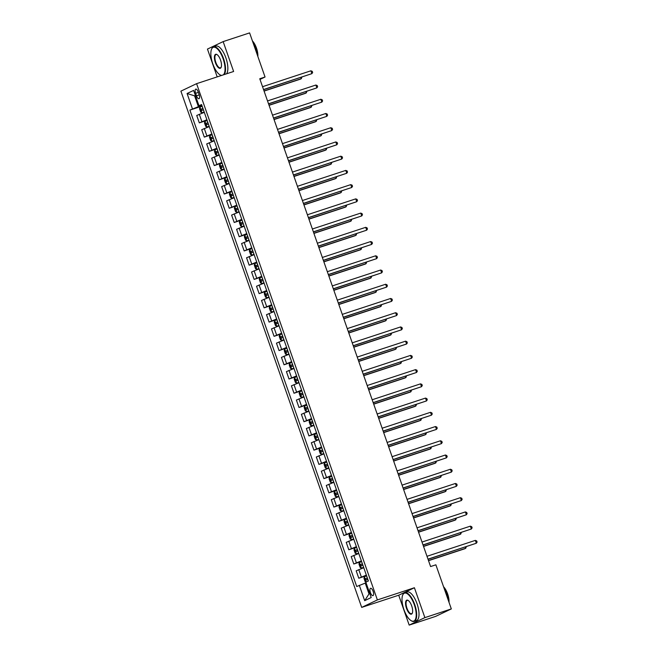 <?xml version="1.0" encoding="UTF-8"?>
<svg xmlns="http://www.w3.org/2000/svg" width="658" height="658" viewBox="0 0 658 658"><rect width="100%" height="100%" fill="white"/><g stroke="black" fill="none" stroke-linecap="round" stroke-linejoin="round"><path stroke-width="0.99" d="M373.135 591.32A3.866 1.497 -108.2 0 0 370.577 588.293A3.866 1.497 -108.2 0 0 370.421 592.611A3.866 1.497 -108.2 0 0 372.987 595.638A3.866 1.497 -108.2 0 0 373.135 591.32M409.186 625.1L424.879 617.623L414.408 587.742L398.715 595.219L409.186 625.1L435.629 616.398L451.322 608.921L435.876 564.811L430.587 566.554L259.762 78.754L265.051 77.011L249.604 32.9L223.152 41.602L207.459 49.079L217.198 76.887M398.715 595.219L361.694 607.4L180.901 91.141L196.594 83.665L377.388 599.923L361.694 607.4M195.615 93.296L196.495 95.797A3.742 1.448 -108.2 0 0 198.979 98.725A3.742 1.448 -108.2 0 0 199.119 94.546L198.247 92.038A3.742 1.448 -108.2 0 0 195.763 89.11A3.742 1.448 -108.2 0 0 195.615 93.296L198.362 92.391M195.393 95.484L194.603 95.862L198.387 106.678L189.891 110.1L356.735 586.517L365.223 583.095L369.015 593.911L369.804 593.532M192.457 108.874L187.078 93.51L193.608 90.401L198.996 105.765L201.759 105.107M359.301 585.291L364.68 600.664L371.211 597.546L365.832 582.182L368.398 580.956L201.562 104.54L198.996 105.765M424.879 617.623L451.322 608.921M414.408 587.742L377.388 599.923M196.594 83.665L233.623 71.483L223.152 41.602M259.992 79.421L265.051 77.011M195.426 95.591L194.603 95.862L187.078 93.51M201.899 105.519L198.387 106.678M366.054 582.824L365.223 583.095M189.891 110.1L202.096 106.086M204.293 112.353L196.726 115.471L199.316 122.865L207.081 120.315M366.35 575.108L358.783 578.226L366.547 575.668M358.783 578.226L356.192 570.823L363.759 567.714M361.365 560.879L353.798 563.996L361.563 561.438M353.798 563.996L351.207 556.594L358.774 553.485M356.381 546.65L348.814 549.767L356.578 547.209M348.814 549.767L346.223 542.365L353.79 539.256M351.397 532.421L343.83 535.53L351.594 532.98M343.83 535.53L341.239 528.135L348.806 525.018M346.412 518.191L338.854 521.3L346.61 518.751M338.854 521.3L336.263 513.906L343.821 510.789M341.436 503.962L333.869 507.071L341.625 504.522M333.869 507.071L331.278 499.677L338.845 496.56M336.452 489.733L328.885 492.842L336.649 490.292M328.885 492.842L326.294 485.448L333.861 482.33M331.468 475.504L323.901 478.613L331.665 476.063M323.901 478.613L321.31 471.218L328.877 468.101M326.483 461.274L318.916 464.384L326.681 461.834M318.916 464.384L316.325 456.989L323.892 453.872M321.499 447.045L313.932 450.154L321.696 447.605M313.932 450.154L311.341 442.752L318.908 439.643M316.514 432.816L308.947 435.925L316.712 433.375M308.947 435.925L306.357 428.522L313.924 425.413M311.53 418.587L303.971 421.696L311.728 419.146M303.971 421.696L301.38 414.293L308.939 411.184M306.554 404.357L298.987 407.466L306.743 404.909M298.987 407.466L296.396 400.064L303.963 396.955M301.57 390.12L294.003 393.237L301.767 390.679M294.003 393.237L291.412 385.835L298.979 382.726M296.585 375.891L289.018 379.008L296.783 376.45M289.018 379.008L286.427 371.606L293.994 368.496M291.601 361.661L284.034 364.779L291.798 362.221M284.034 364.779L281.443 357.376L289.01 354.267M286.617 347.432L279.05 350.549L286.814 347.992M279.05 350.549L276.459 343.147L284.026 340.038M281.632 333.203L274.065 336.32L281.83 333.762M274.065 336.32L271.474 328.918L279.041 325.809M276.648 318.974L269.089 322.083L276.845 319.533M269.089 322.083L266.498 314.689L274.057 311.571M271.672 304.744L264.105 307.854L271.861 305.304M264.105 307.854L261.514 300.459L269.073 297.342M266.687 290.515L259.12 293.624L266.877 291.075M259.12 293.624L256.53 286.23L264.097 283.113M261.703 276.286L254.136 279.395L261.9 276.845M254.136 279.395L251.545 272.001L259.112 268.883M256.719 262.057L249.152 265.166L256.916 262.616M249.152 265.166L246.561 257.772L254.128 254.654M251.734 247.827L244.167 250.937L251.932 248.387M244.167 250.937L241.576 243.534L249.143 240.425M246.75 233.598L239.183 236.707L246.947 234.158M239.183 236.707L236.592 229.305L244.159 226.196M241.766 219.369L234.207 222.478L241.963 219.928M234.207 222.478L231.608 215.076L239.175 211.966M236.79 205.14L229.223 208.249L236.979 205.691M229.223 208.249L226.632 200.846L234.19 197.737M231.805 190.902L224.238 194.02L231.994 191.462M224.238 194.02L221.647 186.617L229.214 183.508M226.821 176.673L219.254 179.79L227.018 177.232M219.254 179.79L216.663 172.388L224.23 169.279M221.836 162.444L214.269 165.561L222.034 163.003M214.269 165.561L211.679 158.159L219.246 155.049M216.852 148.214L209.285 151.332L217.05 148.774M209.285 151.332L206.694 143.929L214.261 140.82M211.868 133.985L204.301 137.103L212.065 134.545M204.301 137.103L201.71 129.7L209.277 126.591M206.883 119.756L199.316 122.865M364.68 600.664L369.015 593.911M263.595 89.685L311.892 73.647L263.545 89.546M310.897 70.801L312.254 71.352L312.649 72.487L311.892 73.647L310.897 70.801L262.542 86.7M202.162 106.275L199.958 107.139L199.506 108.685L200.706 112.099L201.948 112.831L204.161 111.967L203.404 109.804M201.948 112.831L204.186 112.041M264.08 91.092L300.229 79.199L301.29 78.697L300.846 77.43M202.138 106.283L202.903 108.447L201.167 109.113L201.644 110.478L203.38 109.812M203.166 109.976L202.944 108.512M264.031 90.952L301.29 78.697L301.89 77.093M268.571 103.923L316.876 87.876L268.522 103.775M315.881 85.03L317.238 85.581L317.633 86.716L316.876 87.876L315.881 85.03L267.526 100.929M273.555 118.152L321.861 102.105L273.506 118.012M320.865 99.259L322.223 99.81L322.617 100.945L321.861 102.105L320.865 99.259L272.511 115.166M278.54 132.381L326.845 116.334L278.49 132.242M325.85 113.489L327.199 114.04L327.602 115.175L326.845 116.334L325.85 113.489L277.495 129.396M207.147 120.504L204.942 121.368L204.49 122.914L205.691 126.328L206.933 127.06L209.145 126.196M206.933 127.06L209.17 126.27M269.064 105.321L305.213 93.428L306.274 92.926L305.83 91.659M207.122 120.513L207.879 122.676L206.143 123.342L206.628 124.707L208.389 124.033L209.121 126.204M208.15 124.206L207.928 122.742M269.015 105.181L306.274 92.926L306.875 91.322M212.131 134.734L209.927 135.597L209.474 137.144L210.667 140.557L211.917 141.289L214.13 140.425M211.917 141.289L214.146 140.499M274.049 119.55L310.198 107.657L311.259 107.155L310.815 105.897M212.888 136.897L211.128 137.571L211.605 138.937L213.365 138.27L214.105 140.442M213.134 138.435L212.912 136.971M273.999 119.411L311.259 107.155L311.859 105.551M217.115 148.971L214.911 149.827L214.459 151.373L215.651 154.786L216.901 155.518L219.106 154.663M216.901 155.518L219.13 154.729M279.033 133.78L315.182 121.894L316.235 121.385L315.799 120.126M217.872 151.126L216.112 151.801L216.589 153.166L218.349 152.5L219.081 154.671M218.111 152.664L217.897 151.2M278.984 133.64L316.235 121.385L316.835 119.781M283.524 146.611L331.829 130.564L283.475 146.471M330.826 127.718L332.183 128.269L332.586 129.412L331.829 130.564L330.826 127.718L282.479 143.625M222.1 163.2L219.887 164.056L219.443 165.602L220.636 169.016L221.886 169.748L224.09 168.892M221.886 169.748L224.115 168.958M284.017 148.009L320.158 136.124L321.219 135.614L320.783 134.355M222.856 165.364L221.096 166.03L221.573 167.395L223.333 166.729M223.095 166.893L222.881 165.429M283.968 147.869L321.219 135.614L321.82 134.01M223.276 74.88A14.731 5.692 -108.2 0 0 223.12 58.825A14.731 5.692 -108.2 0 0 211.498 49.334A14.731 5.692 -108.2 0 0 212.773 63.76A14.731 5.692 -108.2 0 0 219.862 74.741A14.731 5.692 -108.2 0 0 221.73 75.399M211.58 49.136A15.093 5.832 71.8 0 1 211.662 48.931A15.093 5.832 71.8 0 1 213.546 46.85A15.093 5.832 71.8 0 1 223.564 58.661A15.093 5.832 71.8 0 1 224.255 74.56M220.537 60.059A7.361 2.846 71.8 0 1 221.17 67.272A7.361 2.846 71.8 0 1 215.363 62.526A7.361 2.846 71.8 0 1 216.992 54.565A7.361 2.846 71.8 0 1 220.537 60.059M217.173 54.688A6.999 2.706 -108.2 0 0 216.079 54.532A6.999 2.706 -108.2 0 0 215.808 62.362A6.999 2.706 -108.2 0 0 220.455 67.84A6.999 2.706 -108.2 0 0 221.244 67.058M252.935 42.425A15.093 5.832 71.8 0 1 255.51 48.149A15.093 5.832 71.8 0 1 257.114 54.351M252.409 40.919A10.865 4.203 71.8 0 1 256.464 48.059A10.865 4.203 71.8 0 1 257.854 56.465M213.546 46.85L215.873 46.085A15.093 5.832 71.8 0 1 225.891 57.896A15.093 5.832 71.8 0 1 226.582 73.795M221.384 75.505A15.093 5.832 71.8 0 1 220.224 74.971A15.093 5.832 71.8 0 1 220.043 74.847M414.277 604.686A14.731 5.692 -108.2 0 0 402.655 595.186A14.731 5.692 -108.2 0 0 403.93 609.612A14.731 5.692 -108.2 0 0 411.02 620.601A14.731 5.692 -108.2 0 0 414.277 604.686M402.737 594.996A15.093 5.832 71.8 0 1 402.819 594.791A15.093 5.832 71.8 0 1 404.703 592.71A15.093 5.832 71.8 0 1 414.721 604.521A15.093 5.832 71.8 0 1 414.137 621.382A15.093 5.832 71.8 0 1 411.382 620.823A15.093 5.832 71.8 0 1 411.201 620.708M411.694 605.911A7.361 2.846 71.8 0 1 412.327 613.124A7.361 2.846 71.8 0 1 406.512 608.379A7.361 2.846 71.8 0 1 408.149 600.425A7.361 2.846 71.8 0 1 411.694 605.911M408.33 600.548A6.999 2.706 -108.2 0 0 407.236 600.392A6.999 2.706 -108.2 0 0 406.957 608.214A6.999 2.706 -108.2 0 0 411.612 613.692A6.999 2.706 -108.2 0 0 412.401 612.919M444.092 588.277A15.093 5.832 71.8 0 1 446.667 594.01A15.093 5.832 71.8 0 1 448.271 600.203M443.566 586.78A10.865 4.203 71.8 0 1 447.621 593.919A10.865 4.203 71.8 0 1 449.011 602.317M404.703 592.71L407.031 591.937A15.093 5.832 71.8 0 1 417.049 603.748A15.093 5.832 71.8 0 1 416.465 620.617L414.137 621.382M288.508 160.84L336.806 144.793L288.459 160.7M335.81 141.947L337.167 142.498L337.57 143.641L336.806 144.793L335.81 141.947L287.464 157.854M227.084 177.43L224.871 178.293L224.427 179.831L225.62 183.245L226.87 183.985L229.074 183.121L228.318 180.958M226.87 183.985L229.099 183.187M289.002 162.238L325.142 150.353L326.204 149.843L325.759 148.585M227.059 177.438L227.816 179.601L226.081 180.259L226.558 181.624L228.293 180.966M228.079 181.123L227.865 179.659M288.952 162.098L326.204 149.843L326.804 148.239M293.493 175.069L341.79 159.022L293.443 174.929M340.795 156.176L342.152 156.727L342.547 157.871L341.79 159.022L340.795 156.176L292.448 172.083M232.068 191.659L229.856 192.523L229.403 194.061L230.604 197.474L231.846 198.214L234.059 197.351L233.302 195.187M231.846 198.214L234.084 197.416M293.978 176.467L330.127 164.582L331.188 164.072L330.744 162.814M232.044 191.667L232.8 193.83L231.065 194.488L231.542 195.854L233.277 195.196M233.064 195.352L232.85 193.888M293.929 176.328L331.188 164.072L331.788 162.468M298.477 189.298L346.774 173.251L298.428 189.159M345.779 170.406L347.136 170.957L347.531 172.1L346.774 173.251L345.779 170.406L297.424 186.313M237.044 205.888L234.84 206.752L234.388 208.29L235.589 211.703L236.831 212.444L239.043 211.58M236.831 212.444L239.068 211.646M298.962 190.697L335.111 178.811L336.172 178.302L335.728 177.043M237.809 208.051L236.049 208.718L236.526 210.083L238.286 209.417L239.019 211.588M238.048 209.581L237.834 208.117M298.913 190.557L336.172 178.302L336.773 176.698M303.453 203.528L351.759 187.481L303.404 203.388M350.763 184.635L352.12 185.186L352.515 186.329L351.759 187.481L350.763 184.635L302.409 200.542M242.029 220.117L239.825 220.981L239.372 222.519L240.573 225.941L241.815 226.673L244.028 225.809M241.815 226.673L244.052 225.875M303.947 204.934L340.096 193.041L341.157 192.531L340.712 191.272M242.786 222.281L241.025 222.947L241.511 224.312L243.271 223.646L244.003 225.817M243.032 223.81L242.81 222.346M303.897 204.786L341.157 192.531L341.757 190.927M308.438 217.757L356.743 201.71L308.388 217.617M355.748 198.864L357.105 199.415L357.5 200.558L356.743 201.71L355.748 198.864L307.393 214.771M247.013 234.347L244.809 235.21L244.357 236.748L245.549 240.17L246.799 240.902L249.012 240.038M246.799 240.902L249.028 240.104M308.931 219.163L345.08 207.27L346.141 206.768L345.697 205.502M247.77 236.51L246.01 237.176L246.495 238.541L248.247 237.875L248.987 240.047M248.017 238.04L247.795 236.576M308.882 219.024L346.141 206.768L346.741 205.156M313.422 231.986L361.727 215.939L313.373 231.846M360.732 213.093L362.081 213.653L362.484 214.788L361.727 215.939L360.732 213.093L312.377 229M251.998 248.576L249.793 249.44L249.341 250.978L250.534 254.399L251.784 255.131L253.988 254.268M251.784 255.131L254.013 254.333M313.915 233.393L350.064 221.499L351.125 220.998L350.681 219.731M252.754 250.739L250.994 251.405L251.471 252.771L253.231 252.104M252.993 252.269L252.779 250.805M313.866 233.253L351.125 220.998L351.717 219.385M318.406 246.215L366.712 230.168L318.357 246.076M365.708 227.323L367.065 227.882L367.468 229.017L366.712 230.168L365.708 227.323L317.362 243.23M256.982 262.805L254.769 263.669L254.325 265.215L255.518 268.629L256.768 269.361L258.972 268.497L258.216 266.334M256.768 269.361L258.997 268.571M318.9 247.622L355.04 235.729L356.101 235.227L355.665 233.96M256.957 262.813L257.714 264.977L255.978 265.635L256.456 267L258.191 266.342M257.977 266.498L257.763 265.034M318.85 247.482L356.101 235.227L356.702 233.615M323.391 260.445L371.688 244.398L323.341 260.305M370.693 241.552L372.05 242.111L372.453 243.246L371.688 244.398L370.693 241.552L322.346 257.459M261.966 277.034L259.754 277.898L259.31 279.444L260.502 282.858L261.752 283.59L263.957 282.726L263.2 280.563M261.752 283.59L263.981 282.8M323.884 261.851L360.025 249.958L361.086 249.456L360.642 248.189M261.942 277.043L262.698 279.206L260.963 279.864L261.44 281.229L263.175 280.571M262.961 280.736L262.748 279.272M323.835 261.711L361.086 249.456L361.686 247.852M328.375 274.674L376.672 258.635L328.326 274.534M375.677 255.789L377.034 256.34L377.429 257.475L376.672 258.635L375.677 255.789L327.33 271.688M266.951 291.264L264.738 292.127L264.286 293.674L265.487 297.087L266.737 297.819L268.941 296.955M266.737 297.819L268.966 297.029M328.86 276.08L365.009 264.187L366.07 263.685L365.626 262.419M267.707 293.427L265.947 294.093L266.424 295.458L268.184 294.792L268.916 296.964M267.946 294.965L267.732 293.501M328.811 275.941L366.07 263.685L366.671 262.081M333.359 288.903L381.656 272.864L333.31 288.763M380.661 270.019L382.018 270.57L382.413 271.705L381.656 272.864L380.661 270.019L332.306 285.917M271.935 305.493L269.722 306.357L269.27 307.903L270.471 311.316L271.713 312.048L273.925 311.185M271.713 312.048L273.95 311.259M333.845 290.31L369.993 278.416L371.054 277.915L370.61 276.648M272.692 307.656L270.931 308.322L271.409 309.696L273.169 309.021L273.901 311.193M272.93 309.194L272.716 307.73M333.795 290.17L371.054 277.915L371.655 276.311M338.335 303.132L386.641 287.094L338.286 302.993M385.646 284.248L387.003 284.799L387.397 285.934L386.641 287.094L385.646 284.248L337.291 300.147M276.911 319.722L274.707 320.586L274.254 322.132L275.455 325.546L276.697 326.278L278.91 325.414M276.697 326.278L278.934 325.488M338.829 304.539L374.978 292.646L376.039 292.144L375.595 290.877M277.668 321.885L275.916 322.56L276.393 323.925L278.153 323.251M277.915 323.423L277.692 321.959M338.78 304.399L376.039 292.144L376.639 290.54M343.32 317.37L391.625 301.323L343.27 317.23M390.63 298.477L391.987 299.028L392.382 300.163L391.625 301.323L390.63 298.477L342.275 314.376M281.895 333.951L279.691 334.815L279.239 336.361L280.431 339.775L281.682 340.507L283.894 339.643L283.129 337.48M281.682 340.507L283.919 339.717M343.813 318.768L379.962 306.875L381.023 306.373L380.579 305.115M282.652 336.115L280.892 336.789L281.377 338.154L283.113 337.496M282.899 337.653L282.677 336.189M343.764 318.628L381.023 306.373L381.624 304.769M348.304 331.599L396.609 315.552L348.255 331.459M395.614 312.706L396.963 313.257L397.366 314.392L396.609 315.552L395.614 312.706L347.26 328.613M286.88 348.181L284.675 349.044L284.223 350.591L285.416 354.004L286.666 354.736L288.87 353.881L288.114 351.717M286.666 354.736L288.895 353.946M348.798 332.997L384.946 321.112L386.007 320.602L385.563 319.344M286.855 348.197L287.612 350.36L285.876 351.018L286.353 352.384L288.089 351.726M287.875 351.882L287.661 350.418M348.748 332.858L386.007 320.602L386.608 318.998M353.288 345.828L401.594 329.781L353.239 345.689M400.59 326.936L401.948 327.487L402.351 328.63L401.594 329.781L400.59 326.936L352.244 342.843M291.864 362.418L289.652 363.274L289.207 364.82L290.4 368.233L291.65 368.965L293.855 368.11L293.098 365.947M291.65 368.965L293.879 368.176M353.782 347.227L389.923 335.341L390.984 334.832L390.548 333.573M291.839 362.426L292.596 364.59L290.861 365.248L291.338 366.613L293.073 365.955M292.859 366.111L292.646 364.647M353.733 347.087L390.984 334.832L391.584 333.228M358.273 360.058L406.57 344.011L358.223 359.918M405.575 341.165L406.932 341.716L407.335 342.859L406.57 344.011L405.575 341.165L357.228 357.072M297.605 378.811L296.848 376.647L294.636 377.503L294.192 379.049L295.384 382.462L296.635 383.203L298.839 382.339M296.635 383.203L298.864 382.405M358.766 361.456L394.907 349.571L395.968 349.061L395.532 347.802M297.581 378.819L295.845 379.477L296.322 380.842L298.082 380.176M297.844 380.34L297.63 378.876M358.717 361.316L395.968 349.061L396.568 347.457M363.257 374.287L411.554 358.24L363.208 374.147M410.559 355.394L411.916 355.945L412.311 357.088L411.554 358.24L410.559 355.394L362.213 371.301M302.59 393.04L301.833 390.877L299.62 391.74L299.168 393.278L300.369 396.692L301.619 397.432L303.823 396.568M301.619 397.432L303.848 396.634M363.742 375.685L399.891 363.8L400.952 363.29L400.508 362.032M302.565 393.048L300.829 393.706L301.306 395.071L303.067 394.405M302.828 394.57L302.614 393.106M363.701 375.545L400.952 363.29L401.553 361.686M368.241 388.516L416.539 372.469L368.192 388.376M415.543 369.623L416.901 370.174L417.295 371.318L416.539 372.469L415.543 369.623L367.189 385.53M306.817 405.106L304.605 405.97L304.152 407.508L305.353 410.921L306.595 411.661L308.808 410.798M306.595 411.661L308.832 410.863M368.727 389.914L404.876 378.029L405.937 377.519L405.493 376.261M307.574 407.269L305.814 407.935L306.291 409.301L308.051 408.634M307.812 408.799L307.599 407.335M368.677 389.775L405.937 377.519L406.537 375.915M373.218 402.745L421.523 386.698L373.176 402.606M420.528 383.853L421.885 384.404L422.28 385.547L421.523 386.698L420.528 383.853L372.173 399.76M311.793 419.335L309.589 420.199L309.137 421.737L310.337 425.15L311.547 425.874L313.792 425.027L313.035 422.864M309.581 420.232L311.547 425.874L313.817 425.093M373.711 404.152L409.86 392.258L410.921 391.749L410.477 390.49M311.769 419.343L312.534 421.507L310.798 422.165L311.275 423.53L313.011 422.872M312.797 423.028L312.575 421.564M373.662 404.004L410.921 391.749L411.521 390.145M378.202 416.975L426.507 400.928L378.153 416.835M425.512 398.082L426.869 398.633L427.264 399.776L426.507 400.928L425.512 398.082L377.157 413.989M316.778 433.564L314.573 434.428L314.121 435.966L315.314 439.388L316.564 440.12L318.776 439.256L318.02 437.093M316.564 440.12L318.801 439.322M378.695 418.381L414.844 406.488L415.905 405.978L415.461 404.719M316.753 433.573L317.51 435.736L315.774 436.394L316.259 437.759L317.995 437.101M317.781 437.257L317.559 435.793M378.646 418.241L415.905 405.978L416.506 404.374M383.186 431.204L431.492 415.157L383.137 431.064M430.496 412.311L431.845 412.87L432.248 414.005L431.492 415.157L430.496 412.311L382.142 428.218M321.762 447.794L319.558 448.657L319.105 450.195L320.298 453.617L321.548 454.349L323.752 453.485L322.996 451.322M321.548 454.349L323.777 453.551M383.68 432.61L419.829 420.717L420.89 420.215L420.446 418.949M321.737 447.802L322.494 449.965L320.759 450.623L321.236 451.988L322.971 451.33M322.757 451.487L322.543 450.023M383.63 432.47L420.89 420.215L421.49 418.603M388.171 445.433L436.476 429.386L388.121 445.293M435.473 426.54L436.83 427.1L437.233 428.235L436.476 429.386L435.473 426.54L387.126 442.447M327.503 464.186L326.746 462.023L324.542 462.887L324.09 464.425L325.282 467.846L326.533 468.578L328.737 467.715M326.533 468.578L328.761 467.78M388.664 446.84L424.813 434.946L425.866 434.445L425.43 433.178M327.478 464.194L325.743 464.852L326.22 466.218L327.98 465.551M327.742 465.716L327.528 464.252M388.615 446.7L425.866 434.445L426.466 432.832M393.155 459.662L441.452 443.615L393.106 459.523M440.457 440.77L441.814 441.329L442.217 442.464L441.452 443.615L440.457 440.77L392.11 456.677M332.487 478.415L331.731 476.252L329.518 477.116L329.074 478.662L330.267 482.075L331.517 482.808L333.721 481.944M331.517 482.808L333.746 482.018M393.649 461.069L429.789 449.175L430.85 448.674L430.414 447.407M332.463 478.424L330.727 479.082L331.204 480.447L332.964 479.781M332.726 479.953L332.512 478.489M393.599 460.929L430.85 448.674L431.451 447.07M398.139 473.892L446.437 457.853L398.09 473.752M445.441 454.999L446.798 455.558L447.201 456.693L446.437 457.853L445.441 454.999L397.095 470.906M336.715 490.481L334.503 491.345L334.058 492.891L335.251 496.305L336.468 497.02L338.706 496.173M334.494 491.386L336.468 497.02L338.73 496.247M398.633 475.298L434.774 463.405L435.835 462.903L435.39 461.636M337.472 492.645L335.712 493.311L336.189 494.676L337.949 494.01M337.71 494.183L337.496 492.719M398.584 475.158L435.835 462.903L436.435 461.299M403.124 488.121L451.421 472.082L403.074 487.981M450.426 469.236L451.783 469.787L452.178 470.922L451.421 472.082L450.426 469.236L402.079 485.135M341.699 504.711L339.487 505.574L339.034 507.121L340.235 510.534L341.453 511.25L343.69 510.402L342.933 508.239M339.479 505.615L341.453 511.25L343.715 510.476M403.609 489.527L439.758 477.634L440.819 477.132L440.375 475.866M341.675 504.719L342.431 506.882L340.696 507.54L341.173 508.914L342.908 508.247M342.695 508.412L342.481 506.948M403.56 489.387L440.819 477.132L441.419 475.528M408.108 502.35L456.405 486.311L408.059 502.21M455.41 483.465L456.767 484.017L457.162 485.152L456.405 486.311L455.41 483.465L407.055 499.364M346.676 518.94L344.471 519.804L344.019 521.35L345.22 524.763L346.462 525.495L348.674 524.632L347.918 522.468M346.462 525.495L348.699 524.706M408.593 503.757L444.742 491.863L445.803 491.361L445.359 490.095M346.651 518.948L347.416 521.111L345.68 521.778L346.157 523.143L347.893 522.477M347.679 522.641L347.457 521.177M408.544 503.617L445.803 491.361L446.404 489.758M413.084 516.588L461.39 500.541L413.035 516.44M460.394 497.695L461.751 498.246L462.146 499.381L461.39 500.541L460.394 497.695L412.04 513.594M351.66 533.169L349.456 534.033L349.003 535.579L350.204 538.992L351.446 539.725L353.659 538.861M351.446 539.725L353.683 538.935M413.578 517.986L449.727 506.092L450.788 505.591L450.343 504.324M351.635 533.177L352.392 535.341L350.656 536.007L351.142 537.372L352.902 536.698M352.663 536.87L352.441 535.406M413.528 517.846L450.788 505.591L451.388 503.987M418.069 530.817L466.374 514.77L418.019 530.677M465.379 511.924L466.736 512.475L467.131 513.61L466.374 514.77L465.379 511.924L417.024 527.831M357.401 549.562L356.644 547.398L354.44 548.262L353.988 549.808L355.18 553.222L356.43 553.954L358.635 553.09M356.43 553.954L358.659 553.164M418.562 532.215L454.711 520.322L455.772 519.82L455.328 518.562M357.376 549.57L355.641 550.236L356.118 551.601L357.878 550.935L358.618 553.107M357.648 551.1L357.426 549.636M418.513 532.075L455.772 519.82L456.372 518.216M423.053 545.046L471.358 528.999L423.004 544.906M470.355 526.153L471.712 526.704L472.115 527.839L471.358 528.999L470.355 526.153L422.008 542.06M362.385 563.791L361.629 561.636L359.424 562.491L358.972 564.038L360.165 567.451L361.415 568.183L363.619 567.328M361.415 568.183L363.644 567.393M423.546 546.444L459.695 534.559L460.748 534.049L460.312 532.791M362.361 563.807L360.625 564.465L361.102 565.831L362.862 565.164L363.594 567.336M362.624 565.329L362.41 563.865M423.497 546.305L460.748 534.049L461.348 532.445M428.037 559.275L476.343 543.228L427.988 559.135M475.339 540.383L476.696 540.934L477.099 542.077L476.343 543.228L475.339 540.383L426.993 556.29M365.922 582.133L365.149 581.68L363.956 578.267L364.4 576.721L366.613 575.865M428.531 560.674L464.671 548.788L465.732 548.279L465.296 547.02M367.37 578.028L365.609 578.695L366.087 580.06L367.847 579.394M367.608 579.558L367.394 578.094M428.481 560.534L465.732 548.279L466.333 546.675M201.883 121.648L199.292 114.245M206.867 135.877L204.276 128.475M211.851 150.106L209.26 142.704M216.836 164.336L214.245 156.933M221.82 178.565L219.229 171.162M226.804 192.794L224.214 185.4M231.789 207.023L229.198 199.629M236.773 221.252L234.174 213.858M241.749 235.482L239.158 228.087M246.734 249.711L244.143 242.317M251.718 263.948L249.127 256.546M256.702 278.178L254.111 270.775M261.687 292.407L259.096 285.004M266.671 306.636L264.08 299.234M271.655 320.865L269.056 313.463M276.631 335.095L274.041 327.692M281.616 349.324L279.025 341.921M286.6 363.553L284.009 356.151M291.584 377.782L288.994 370.38M296.569 392.012L293.978 384.617M301.553 406.241L298.962 398.847M306.538 420.47L303.947 413.076M311.514 434.699L308.923 427.305M316.498 448.929L313.907 441.534M321.482 463.158L318.891 455.764M326.467 477.395L323.876 469.993M331.451 491.625L328.86 484.222M336.435 505.854L333.845 498.451M341.42 520.083L338.829 512.681M346.396 534.312L343.805 526.91M351.38 548.542L348.789 541.139M356.365 562.771L353.774 555.368M361.349 577L358.758 569.598M199.234 94.9L196.495 95.797M199.95 107.18L201.916 112.814M202.689 108.611L201.167 109.113M204.926 121.409L206.9 127.043M207.673 122.84L206.143 123.342M209.91 135.638L211.884 141.273M212.106 134.75L212.863 136.905M212.649 137.07L211.128 137.571M214.895 149.868L216.869 155.502M217.091 148.979L217.847 151.143M217.634 151.299L216.112 151.801M219.879 164.097L221.853 169.731M223.309 166.737L224.065 168.9M222.075 163.209L222.832 165.372M222.618 165.528L221.096 166.03M224.863 178.326L226.837 183.96M227.602 179.757L226.081 180.259M229.848 192.555L231.822 198.19M232.587 193.987L231.065 194.488M234.832 206.785L236.806 212.419M237.028 205.896L237.785 208.06M237.571 208.216L236.049 208.718M239.808 221.014L241.782 226.656M242.004 220.126L242.761 222.289M242.555 222.445L241.025 222.947M244.792 235.251L246.766 240.886M246.989 234.355L247.745 236.518M247.531 236.674L246.01 237.176M249.777 249.481L251.751 255.115M253.207 252.113L253.963 254.276M251.973 248.584L252.73 250.747M252.516 250.904L250.994 251.405M254.761 263.71L256.735 269.344M257.5 265.133L255.978 265.635M259.745 277.939L261.719 283.573M262.484 279.362L260.963 279.864M264.73 292.168L266.704 297.803M266.926 291.272L267.683 293.435M267.469 293.6L265.947 294.093M269.714 306.398L271.688 312.032M271.91 305.501L272.667 307.664M272.453 307.829L270.931 308.322M274.69 320.627L276.664 326.261M278.128 323.259L278.885 325.422M276.886 319.73L277.643 321.894M277.437 322.058L275.916 322.56M279.675 334.856L281.649 340.49M281.871 333.96L282.627 336.123M282.414 336.287L280.892 336.789M284.659 349.085L286.633 354.72M287.398 350.517L285.876 351.018M289.643 363.315L291.617 368.949M292.382 364.746L290.861 365.248M294.628 377.544L296.602 383.178M298.058 380.184L298.814 382.347M297.367 378.975L295.845 379.477M299.612 391.773L301.586 397.407M303.042 394.413L303.799 396.577M302.351 393.204L300.829 393.706M304.596 406.002L306.57 411.637M308.026 408.643L308.783 410.806M306.793 405.114L307.549 407.277M307.335 407.434L305.814 407.935M312.32 421.663L310.798 422.165M314.557 434.461L316.531 440.103M317.296 435.892L315.774 436.394M319.541 448.698L321.515 454.333M322.28 450.121L320.759 450.623M324.526 462.928L326.5 468.562M327.955 465.56L328.712 467.723M327.265 464.351L325.743 464.852M329.51 477.157L331.484 482.791M332.94 479.789L333.696 481.952M332.249 478.58L330.727 479.082M337.924 494.018L338.681 496.181M336.69 490.49L337.447 492.653M337.233 492.817L335.712 493.311M342.218 507.047L340.696 507.54M344.463 519.845L346.429 525.479M347.202 521.276L345.68 521.778M349.439 534.074L351.413 539.708M352.877 536.714L353.634 538.869M352.186 535.505L350.656 536.007M354.423 548.303L356.397 553.937M357.162 549.734L355.641 550.236M359.408 562.532L361.382 568.167M362.147 563.964L360.625 564.465M364.392 576.762L366.226 581.993M367.822 579.402L368.373 580.965M366.588 575.873L367.345 578.037M367.131 578.193L365.609 578.695"/></g></svg>

